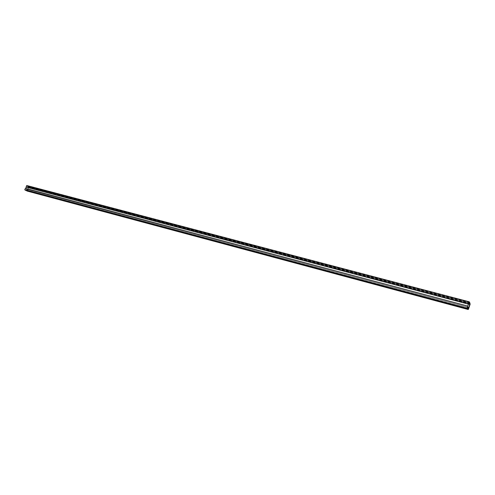 <?xml version="1.0" encoding="UTF-8"?>
<svg xmlns="http://www.w3.org/2000/svg" width="495" height="495" viewBox="0 0 495 495"><rect width="100%" height="100%" fill="white"/><g stroke="black" fill="none" stroke-linecap="round" stroke-linejoin="round"><path stroke-width="0.37" stroke-dasharray="2.48 1.86" d="M469.934 303.911L28.531 187.283L27.844 186.733L27.448 187.395L27.745 186.126L26.711 185.495M469.953 303.713L28.506 187.141M27.163 191.051L28.97 187.556L28.865 186.974L27.912 186.398L27.225 187.258L469.149 304.171L27.448 187.395L469.248 304.314L27.448 187.395L27.726 186.788L469.557 303.398L27.825 186.726L469.619 303.287L27.844 186.733L28.753 187.419L27.176 190.717L26.272 190.173L27.058 190.519L28.531 187.283M469.718 302.464L27.745 186.126M25.79 188.428L25.418 188.329M467.954 306.287L25.74 188.527M25.783 190.42L26.303 189.282L26.241 190.544M468.121 307.222L26.303 189.282L468.121 307.222M468.227 307.358L26.526 189.418L468.227 307.358M467.924 308.274L26.247 190.024L467.924 308.274M467.905 308.472L26.272 190.173L467.905 308.472M468.221 308.886L26.94 190.575M468.307 308.781L27.058 190.519M467.571 308.88L26.136 190.476M467.818 308.137L26.025 189.894M468.511 309.053L27.497 190.792M470.145 304.19L28.97 187.556M470.207 303.398L28.865 186.974M27.912 186.398L469.613 302.773L27.98 186.429M469.452 303.256L27.503 186.652M469.941 303.825L28.722 187.277M469.904 304.017L28.753 187.419M468.233 308.868L27.281 190.655M27.176 190.717L468.332 309.029L27.157 190.711M469.631 303.287L27.825 186.726"/><path stroke-width="0.74" d="M469.235 301.808L467.063 308.28L467.552 308.93L468.121 307.222L467.905 308.472L468.307 308.781L469.934 303.911L469.619 303.287L469.149 304.171L469.718 302.464L469.235 301.808L26.711 185.495L25.79 188.428M468.499 304.004L26.043 186.949M468.647 304.208L26.371 187.153M467.8 306.083L25.418 188.329L24.75 189.789L25.783 190.42L467.552 308.93M467.063 308.28L24.75 189.789M468.412 308.917L470.04 304.054L469.619 303.287L469.149 304.171L469.761 302.81L470.145 304.19L468.511 309.053L468.208 309.505L467.75 308.93L468.121 307.222L468.233 308.868M26.241 190.544L27.163 191.051M468.171 309.48L27.021 191.014M468.208 309.505L27.089 191.045"/></g></svg>
